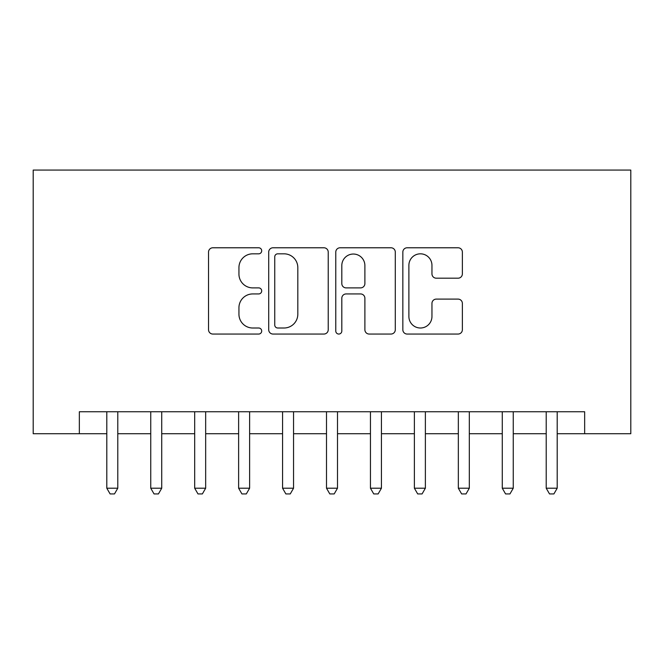 <?xml version="1.0" encoding="UTF-8"?>
<svg xmlns="http://www.w3.org/2000/svg" width="664" height="664" viewBox="0 0 664 664"><rect width="100%" height="100%" fill="white"/><g stroke="black" fill="none" stroke-linecap="round" stroke-linejoin="round"><path stroke-width="1" d="M261.699 250.801A3.021 3.021 0 0 0 258.678 247.78L212.853 247.78A4.316 4.316 0 0 0 208.537 252.096L208.537 329.734A4.316 4.316 0 0 0 212.853 334.05L258.678 334.05A3.021 3.021 0 0 0 261.699 331.029A3.021 3.021 0 0 0 258.678 328.008L252.743 328.008A13.803 13.803 0 0 1 238.94 314.205L238.94 307.739A13.803 13.803 0 0 1 252.743 293.936L258.678 293.936A3.021 3.021 0 0 0 261.699 290.915A3.021 3.021 0 0 0 258.678 287.894L252.743 287.894A13.803 13.803 0 0 1 238.94 274.091L238.94 267.625A13.803 13.803 0 0 1 252.743 253.822L258.678 253.822A3.021 3.021 0 0 0 261.699 250.801M458.052 278.191A4.316 4.316 0 0 0 462.368 273.875L462.368 252.096A4.316 4.316 0 0 0 458.052 247.78L407.156 247.78A4.316 4.316 0 0 0 402.841 252.096L402.841 329.734A4.316 4.316 0 0 0 407.156 334.05L458.052 334.05A4.316 4.316 0 0 0 462.368 329.734L462.368 303.423A4.316 4.316 0 0 0 458.052 299.107L436.273 299.107A4.316 4.316 0 0 0 431.957 303.423L431.957 316.471A11.537 11.537 0 0 1 420.42 328.008A11.537 11.537 0 0 1 408.883 316.471L408.883 265.359A11.537 11.537 0 0 1 420.42 253.822A11.537 11.537 0 0 1 431.957 265.359L431.957 273.875A4.316 4.316 0 0 0 436.273 278.191L458.052 278.191M79.34 433.725L79.34 411.755L584.66 411.755L584.66 433.725L630.8 433.725L630.8 170.075L33.2 170.075L33.2 433.725L106.804 433.725M328.224 252.096A4.316 4.316 0 0 0 323.916 247.78L273.02 247.78A4.316 4.316 0 0 0 268.704 252.096L268.704 329.734A4.316 4.316 0 0 0 273.02 334.05L323.916 334.05A4.316 4.316 0 0 0 328.224 329.734L328.224 252.096M340.084 247.78L390.98 247.78A4.316 4.316 0 0 1 395.296 252.096L395.296 329.734A4.316 4.316 0 0 1 390.98 334.05L369.201 334.05A4.316 4.316 0 0 1 364.885 329.734L364.885 298.244A4.316 4.316 0 0 0 360.577 293.936L346.127 293.936A4.316 4.316 0 0 0 341.811 298.244L341.811 331.029A3.021 3.021 0 0 1 338.789 334.05A3.021 3.021 0 0 1 335.776 331.029L335.776 252.096A4.316 4.316 0 0 1 340.084 247.78M117.785 433.725L150.745 433.725M161.725 433.725L194.685 433.725M205.666 433.725L238.625 433.725M249.614 433.725L282.565 433.725M293.554 433.725L326.505 433.725M337.495 433.725L370.446 433.725M381.435 433.725L414.386 433.725M425.375 433.725L458.334 433.725M469.315 433.725L502.274 433.725M513.255 433.725L546.215 433.725M557.196 433.725L584.66 433.725M277.759 253.822A3.021 3.021 0 0 0 274.747 256.844L274.747 324.986A3.021 3.021 0 0 0 277.759 328.008L284.018 328.008A13.803 13.803 0 0 0 297.821 314.205L297.821 267.625A13.803 13.803 0 0 0 284.018 253.822L277.759 253.822M364.885 265.575A11.537 11.537 0 0 0 353.348 254.038A11.537 11.537 0 0 0 341.811 265.575L341.811 283.586A4.316 4.316 0 0 0 346.127 287.894L360.577 287.894A4.316 4.316 0 0 0 364.885 283.586L364.885 265.575M117.785 411.755L117.785 488.214L106.804 488.214L106.804 411.755M117.785 488.214L114.49 493.925L110.1 493.925L106.804 488.214M161.725 411.755L161.725 488.214L150.745 488.214L150.745 411.755M161.725 488.214L158.43 493.925L154.04 493.925L150.745 488.214M205.666 411.755L205.666 488.214L194.685 488.214L194.685 411.755M205.666 488.214L202.371 493.925L197.98 493.925L194.685 488.214M249.614 411.755L249.614 488.214L238.625 488.214L238.625 411.755M249.614 488.214L246.311 493.925L241.92 493.925L238.625 488.214M293.554 411.755L293.554 488.214L282.565 488.214L282.565 411.755M293.554 488.214L290.259 493.925L285.86 493.925L282.565 488.214M337.495 411.755L337.495 488.214L326.505 488.214L326.505 411.755M337.495 488.214L334.199 493.925L329.8 493.925L326.505 488.214M381.435 411.755L381.435 488.214L370.446 488.214L370.446 411.755M381.435 488.214L378.14 493.925L373.741 493.925L370.446 488.214M425.375 411.755L425.375 488.214L414.386 488.214L414.386 411.755M425.375 488.214L422.08 493.925L417.689 493.925L414.386 488.214M469.315 411.755L469.315 488.214L458.334 488.214L458.334 411.755M469.315 488.214L466.02 493.925L461.629 493.925L458.334 488.214M513.255 411.755L513.255 488.214L502.274 488.214L502.274 411.755M513.255 488.214L509.96 493.925L505.57 493.925L502.274 488.214M557.196 411.755L557.196 488.214L546.215 488.214L546.215 411.755M557.196 488.214L553.9 493.925L549.51 493.925L546.215 488.214"/></g></svg>

